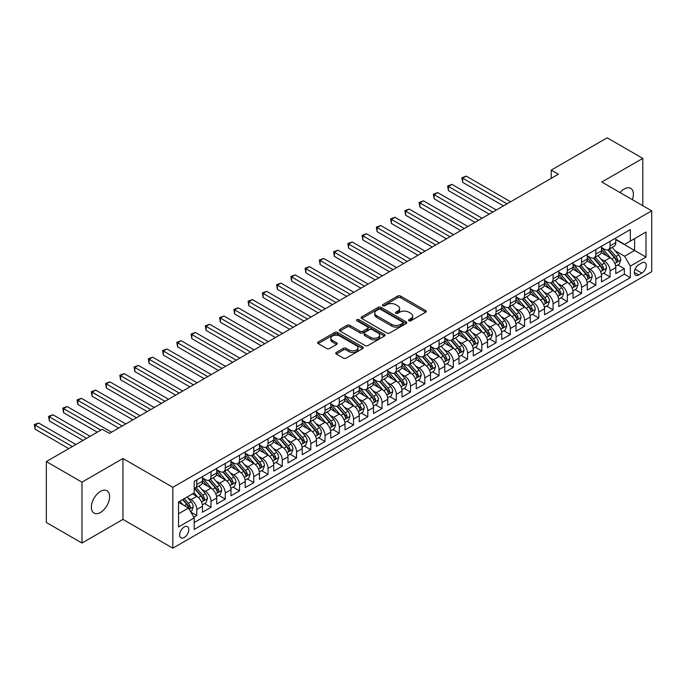 <?xml version="1.0" encoding="UTF-8"?>
<svg xmlns="http://www.w3.org/2000/svg" width="686" height="686" viewBox="0 0 686 686"><rect width="100%" height="100%" fill="white"/><g stroke="black" fill="none" stroke-linecap="round" stroke-linejoin="round"><path stroke-width="1.03" d="M408.882 320.782A1.389 0.797 0 0 0 410.845 320.782L425.706 312.207A1.981 1.14 0 0 0 426.289 311.401A1.981 1.14 0 0 0 425.706 310.587L400.53 296.052A1.981 1.14 0 0 0 397.726 296.052L382.865 304.635A1.389 0.797 0 0 0 382.462 305.201A1.389 0.797 0 0 0 382.865 305.767A1.389 0.797 0 0 0 384.82 305.767L386.75 304.653A6.328 3.653 0 0 1 395.702 304.653L397.794 305.862A6.328 3.653 0 0 1 399.655 308.451A6.328 3.653 0 0 1 397.794 311.032L395.873 312.147A1.389 0.797 0 0 0 395.47 312.713A1.389 0.797 0 0 0 395.873 313.279A1.389 0.797 0 0 0 397.837 313.279L399.758 312.164A6.328 3.653 0 0 1 408.71 312.164L410.811 313.373A6.328 3.653 0 0 1 412.663 315.963A6.328 3.653 0 0 1 410.811 318.544L408.882 319.659A1.389 0.797 0 0 0 408.479 320.225A1.389 0.797 0 0 0 408.882 320.782L408.882 319.659M100.499 512.442A12.897 7.452 120 0 0 108.928 501.072A12.897 7.452 120 0 0 106.947 490.739A12.897 7.452 120 0 0 100.499 491.382A12.897 7.452 120 0 0 92.07 502.744A12.897 7.452 120 0 0 94.051 513.085A12.897 7.452 120 0 0 100.499 512.442M632.372 199.669A12.897 7.452 120 0 0 630.717 188.35A12.897 7.452 120 0 0 624.269 188.984A12.897 7.452 120 0 0 620.084 192.577M184.234 537.498A6.448 3.722 120 0 0 188.444 531.813A6.448 3.722 120 0 0 187.458 526.642A6.448 3.722 120 0 0 184.234 526.968A6.448 3.722 120 0 0 180.015 532.653A6.448 3.722 120 0 0 181.01 537.815A6.448 3.722 120 0 0 184.234 537.498M336.312 352.424A1.981 1.14 0 0 0 335.737 353.239A1.981 1.14 0 0 0 336.312 354.045L343.377 358.118A1.981 1.14 0 0 0 346.181 358.118L362.688 348.591A1.981 1.14 0 0 0 363.263 347.785A1.981 1.14 0 0 0 362.688 346.979L337.503 332.436A1.981 1.14 0 0 0 334.708 332.436L318.201 341.971A1.981 1.14 0 0 0 317.618 342.777A1.981 1.14 0 0 0 318.201 343.583L326.733 348.514A1.981 1.14 0 0 0 329.529 348.514L336.594 344.432A1.981 1.14 0 0 0 337.178 343.626A1.981 1.14 0 0 0 336.594 342.811L332.367 340.376A5.291 3.053 0 0 1 330.815 338.215A5.291 3.053 0 0 1 334.082 335.385A5.291 3.053 0 0 1 339.844 336.054L356.428 345.624A5.291 3.053 0 0 1 357.972 347.785A5.291 3.053 0 0 1 354.705 350.606A5.291 3.053 0 0 1 348.942 349.946L346.181 348.351A1.981 1.14 0 0 0 343.377 348.351L336.312 352.424L336.312 354.045M122.948 458.505L81.977 482.164L46.339 461.592L46.339 522.483L81.977 543.055L122.948 519.396L172.829 548.191L172.829 487.309L122.948 458.505L122.948 519.396M642.791 205.689L642.791 158.372L601.819 182.03L651.7 210.834L172.829 487.309M642.791 158.372L607.161 137.809L551.227 170.102L551.227 178.326M46.339 461.592L102.283 429.29L109.408 433.406L558.353 174.218L551.227 170.102M386.887 333.002A1.981 1.14 0 0 0 389.682 333.002L406.189 323.475A1.981 1.14 0 0 0 406.772 322.66A1.981 1.14 0 0 0 406.189 321.854L381.013 307.319A1.981 1.14 0 0 0 378.209 307.319L361.702 316.846A1.981 1.14 0 0 0 361.128 317.652A1.981 1.14 0 0 0 361.702 318.467L386.887 333.002M357.432 321.082A1.389 0.797 0 0 1 358.838 321.28L358.838 319.633L384.434 334.416A1.981 1.14 0 0 1 385.018 335.222A1.981 1.14 0 0 1 384.434 336.029L367.928 345.564A1.981 1.14 0 0 1 365.132 345.564L339.956 331.021L339.956 329.409A1.981 1.14 0 0 0 339.373 330.215A1.981 1.14 0 0 0 339.956 331.021M339.956 329.409L347.013 325.327A1.981 1.14 0 0 1 349.817 325.327L360.03 331.227A1.981 1.14 0 0 0 362.825 331.227L367.507 328.517A1.981 1.14 0 0 0 368.09 327.711A1.981 1.14 0 0 0 367.507 326.905L356.883 320.765A1.389 0.797 0 0 1 356.471 320.199A1.389 0.797 0 0 1 357.329 319.462A1.389 0.797 0 0 1 358.838 319.633M193.812 517.235L196.771 515.529L190.862 512.116M187.492 497.582L191.077 499.648A8.061 4.656 60 0 1 196.771 509.518L202.473 506.234L202.473 512.236L211.022 507.297L204.539 503.558M201.744 489.35L205.328 491.416A8.061 4.656 60 0 1 211.022 501.295L216.725 498.002L216.725 504.013L225.274 499.074L218.791 495.326M215.996 481.126L219.58 483.193A8.061 4.656 60 0 1 225.274 493.062L230.976 489.77L230.976 495.781L239.534 490.842L233.043 487.103M230.247 472.894L233.832 474.961A8.061 4.656 60 0 1 239.534 484.839L245.228 481.546L245.228 487.549L253.786 482.618L247.294 478.871M244.499 464.671L248.083 466.737A8.061 4.656 60 0 1 253.786 476.607L259.48 473.314L259.48 479.325L268.037 474.386L261.546 470.639M258.751 456.439L262.335 458.505A8.061 4.656 60 0 1 268.037 468.384L273.731 465.091L273.731 471.093L282.289 466.154L275.798 462.415M273.011 448.215L276.587 450.273A8.061 4.656 60 0 1 282.289 460.152L287.983 456.859L287.983 462.87L296.541 457.931L290.049 454.183M287.262 439.983L290.838 442.05A8.061 4.656 60 0 1 296.541 451.92L302.243 448.635L302.243 454.638L310.792 449.699L304.31 445.96M301.514 431.751L305.09 433.818A8.061 4.656 60 0 1 310.792 443.696L316.495 440.403L316.495 446.406L325.044 441.475L318.561 437.728M315.766 423.528L319.342 425.594A8.061 4.656 60 0 1 325.044 435.464L330.746 432.171L330.746 438.183L339.296 433.243L332.813 429.505M330.017 415.296L333.593 417.362A8.061 4.656 60 0 1 339.296 427.241L344.998 423.948L344.998 429.95L353.547 425.02L347.065 421.273M344.269 407.072L347.845 409.139A8.061 4.656 60 0 1 353.547 419.009L359.25 415.716L359.25 421.727L367.799 416.788L361.316 413.041M358.521 398.84L362.097 400.907A8.061 4.656 60 0 1 367.799 410.785L373.501 407.493L373.501 413.495L382.051 408.556L375.568 404.817M372.772 390.617L376.348 392.675A8.061 4.656 60 0 1 382.051 402.553L387.753 399.261L387.753 405.272L396.302 400.332L389.82 396.585M387.024 382.385L390.6 384.452A8.061 4.656 60 0 1 396.302 394.321L402.005 391.037L402.005 397.04L410.554 392.1L404.071 388.362M401.276 374.153L404.851 376.22A8.061 4.656 60 0 1 410.554 386.098L416.256 382.805L416.256 388.808L424.805 383.877L418.323 380.13M415.527 365.93L419.103 367.996A8.061 4.656 60 0 1 424.805 377.866L430.508 374.573L430.508 380.584L439.057 375.645L432.574 371.906M429.779 357.698L433.355 359.764A8.061 4.656 60 0 1 439.057 369.643L444.76 366.35L444.76 372.352L453.309 367.422L446.826 363.674M444.031 349.474L447.606 351.541A8.061 4.656 60 0 1 453.309 361.411L459.011 358.118L459.011 364.129L467.56 359.19L461.078 355.442M458.282 341.242L461.858 343.309A8.061 4.656 60 0 1 467.56 353.179L473.263 349.894L473.263 355.897L481.812 350.958L475.329 347.219M472.534 333.01L476.118 335.077A8.061 4.656 60 0 1 481.812 344.955L487.514 341.662L487.514 347.673L496.064 342.734L489.581 338.987M486.786 324.787L490.37 326.853A8.061 4.656 60 0 1 496.064 336.723L501.766 333.439L501.766 339.441L510.315 334.502L503.833 330.763M501.037 316.555L504.622 318.621A8.061 4.656 60 0 1 510.315 328.5L516.018 325.207L516.018 331.209L524.576 326.279L518.084 322.531M515.289 308.331L518.873 310.398A8.061 4.656 60 0 1 524.576 320.268L530.269 316.975L530.269 322.986L538.827 318.047L532.336 314.308M529.541 300.099L533.125 302.166A8.061 4.656 60 0 1 538.827 312.044L544.521 308.751L544.521 314.754L553.079 309.823L546.588 306.076M543.792 291.876L547.377 293.942A8.061 4.656 60 0 1 553.079 303.812L558.773 300.519L558.773 306.531L567.331 301.591L560.839 297.844M558.052 283.644L561.628 285.71A8.061 4.656 60 0 1 567.331 295.58L573.024 292.296L573.024 298.299L581.582 293.359L575.091 289.621M572.304 275.412L575.88 277.478A8.061 4.656 60 0 1 581.582 287.357L587.285 284.064L587.285 290.075L595.834 285.136L589.351 281.389M586.556 267.188L590.132 269.255A8.061 4.656 60 0 1 595.834 279.125L601.536 275.832L601.536 281.843L610.086 276.904L610.086 270.901A8.061 4.656 -120 0 0 604.383 261.023L600.807 258.956M603.603 273.165L610.086 276.904M202.473 506.234A8.061 4.656 -120 0 0 196.771 496.355L192.5 493.886M216.725 498.002A8.061 4.656 -120 0 0 211.022 488.132L202.216 483.038M230.976 489.77A8.061 4.656 -120 0 0 225.274 479.9L216.467 474.815M245.228 481.546A8.061 4.656 -120 0 0 239.534 471.668L230.719 466.583M259.48 473.314A8.061 4.656 -120 0 0 253.786 463.444L244.971 458.351M273.731 465.091A8.061 4.656 -120 0 0 268.037 455.212L259.222 450.127M287.983 456.859A8.061 4.656 -120 0 0 282.289 446.989L273.474 441.895M302.243 448.635A8.061 4.656 -120 0 0 296.541 438.757L287.726 433.672M316.495 440.403A8.061 4.656 -120 0 0 310.792 430.525L301.977 425.44M330.746 432.171A8.061 4.656 -120 0 0 325.044 422.302L316.229 417.208M344.998 423.948A8.061 4.656 -120 0 0 339.296 414.07L330.481 408.985M359.25 415.716A8.061 4.656 -120 0 0 353.547 405.846L344.732 400.753M373.501 407.493A8.061 4.656 -120 0 0 367.799 397.614L358.984 392.529M387.753 399.261A8.061 4.656 -120 0 0 382.051 389.391L373.235 384.297M402.005 391.037A8.061 4.656 -120 0 0 396.302 381.159L387.487 376.074M416.256 382.805A8.061 4.656 -120 0 0 410.554 372.927L401.739 367.842M430.508 374.573A8.061 4.656 -120 0 0 424.805 364.703L415.99 359.61M444.76 366.35A8.061 4.656 -120 0 0 439.057 356.471L430.242 351.386M459.011 358.118A8.061 4.656 -120 0 0 453.309 348.248L444.494 343.154M473.263 349.894A8.061 4.656 -120 0 0 467.56 340.016L458.745 334.931M487.514 341.662A8.061 4.656 -120 0 0 481.812 331.792L473.006 326.699M501.766 333.439A8.061 4.656 -120 0 0 496.064 323.56L487.257 318.476M516.018 325.207A8.061 4.656 -120 0 0 510.315 315.328L501.509 310.244M530.269 316.975A8.061 4.656 -120 0 0 524.576 307.105L515.761 302.012M544.521 308.751A8.061 4.656 -120 0 0 538.827 298.873L530.012 293.788M558.773 300.519A8.061 4.656 -120 0 0 553.079 290.65L544.264 285.556M573.024 292.296A8.061 4.656 -120 0 0 567.331 282.418L558.515 277.333M587.285 284.064A8.061 4.656 -120 0 0 581.582 274.194L572.767 269.101M601.536 275.832A8.061 4.656 -120 0 0 595.834 265.962L587.019 260.877M641.864 262.918L638.735 264.727A6.251 3.61 120 0 0 634.653 270.233A6.251 3.61 120 0 0 635.605 275.24A6.251 3.61 120 0 0 638.735 274.932L641.864 273.122A6.251 3.61 120 0 0 645.946 267.617A6.251 3.61 120 0 0 644.994 262.609A6.251 3.61 120 0 0 641.864 262.918M172.829 548.191L651.7 271.725L651.7 210.834M178.531 513.797L188.504 508.043L194.207 517.913L194.207 529.438L630.323 277.65L630.323 266.125L624.62 256.255L615.059 250.733M194.207 517.913L178.531 526.968L178.531 501.955L194.207 492.9L194.207 481.383L630.323 229.596L630.323 241.112L645.998 232.057L645.998 257.079L630.323 266.125M202.473 477.928L205.328 479.574A8.061 4.656 60 0 0 209.359 479.968L215.061 476.676A8.061 4.656 -120 0 0 216.725 472.988L216.725 468.375M216.725 469.696L219.58 471.342A8.061 4.656 60 0 0 223.61 471.745L229.313 468.452A8.061 4.656 -120 0 0 230.976 464.756L230.976 460.152M230.976 461.464L233.832 463.11A8.061 4.656 60 0 0 237.862 463.513L243.564 460.22A8.061 4.656 -120 0 0 245.228 456.533L245.228 451.92M245.228 453.24L248.083 454.887A8.061 4.656 60 0 0 252.114 455.281L257.816 451.997A8.061 4.656 -120 0 0 259.48 448.301L259.48 443.696M259.48 445.008L262.335 446.655A8.061 4.656 60 0 0 266.365 447.058L272.068 443.765A8.061 4.656 -120 0 0 273.731 440.078L273.731 435.464M273.731 436.785L276.587 438.431A8.061 4.656 60 0 0 280.617 438.826L286.319 435.533A8.061 4.656 -120 0 0 287.983 431.846L287.983 427.241M287.983 428.553L290.838 430.199A8.061 4.656 60 0 0 294.869 430.602L300.571 427.309A8.061 4.656 -120 0 0 302.243 423.614L302.243 419.009M302.243 420.329L305.09 421.976A8.061 4.656 60 0 0 309.12 422.37L314.823 419.077A8.061 4.656 -120 0 0 316.495 415.39L316.495 410.777M316.495 412.097L319.342 413.744A8.061 4.656 60 0 0 323.372 414.147L329.074 410.854A8.061 4.656 -120 0 0 330.746 407.158L330.746 402.553M330.746 403.865L333.593 405.512A8.061 4.656 60 0 0 337.623 405.915L343.326 402.622A8.061 4.656 -120 0 0 344.998 398.935L344.998 394.321M344.998 395.642L347.845 397.288A8.061 4.656 60 0 0 351.875 397.683L357.578 394.399A8.061 4.656 -120 0 0 359.25 390.703L359.25 386.098M359.25 387.41L362.097 389.056A8.061 4.656 60 0 0 366.127 389.459L371.829 386.167A8.061 4.656 -120 0 0 373.501 382.479L373.501 377.866M373.501 379.187L376.348 380.833A8.061 4.656 60 0 0 380.378 381.227L386.081 377.935A8.061 4.656 -120 0 0 387.753 374.247L387.753 369.643M387.753 370.955L390.6 372.601A8.061 4.656 60 0 0 394.63 373.004L400.332 369.711A8.061 4.656 -120 0 0 402.005 366.015L402.005 361.411M402.005 362.731L404.851 364.369A8.061 4.656 60 0 0 408.882 364.772L414.584 361.479A8.061 4.656 -120 0 0 416.256 357.792L416.256 353.179M416.256 354.499L419.103 356.145A8.061 4.656 60 0 0 423.133 356.54L428.836 353.256A8.061 4.656 -120 0 0 430.508 349.56L430.508 344.955M430.508 346.267L433.355 347.913A8.061 4.656 60 0 0 437.385 348.317L443.087 345.024A8.061 4.656 -120 0 0 444.76 341.336L444.76 336.723M444.76 338.044L447.606 339.69A8.061 4.656 60 0 0 451.645 340.085L457.339 336.792A8.061 4.656 -120 0 0 459.011 333.104L459.011 328.5M459.011 329.812L461.858 331.458A8.061 4.656 60 0 0 465.897 331.861L471.591 328.568A8.061 4.656 -120 0 0 473.263 324.881L473.263 320.268M473.263 321.588L476.118 323.235A8.061 4.656 60 0 0 480.149 323.629L485.842 320.336A8.061 4.656 -120 0 0 487.514 316.649L487.514 312.044M487.514 313.356L490.37 315.003A8.061 4.656 60 0 0 494.4 315.406L500.103 312.113A8.061 4.656 -120 0 0 501.766 308.417L501.766 303.812M501.766 305.133L504.622 306.771A8.061 4.656 60 0 0 508.652 307.174L514.354 303.881A8.061 4.656 -120 0 0 516.018 300.194L516.018 295.58M516.018 296.901L518.873 298.547A8.061 4.656 60 0 0 522.904 298.942L528.606 295.657A8.061 4.656 -120 0 0 530.269 291.962L530.269 287.357M530.269 288.669L533.125 290.315A8.061 4.656 60 0 0 537.155 290.718L542.858 287.425A8.061 4.656 -120 0 0 544.521 283.738L544.521 279.125M544.521 280.445L547.377 282.092A8.061 4.656 60 0 0 551.407 282.486L557.109 279.193A8.061 4.656 -120 0 0 558.773 275.506L558.773 270.901M558.773 272.213L561.628 273.86A8.061 4.656 60 0 0 565.658 274.263L571.361 270.97A8.061 4.656 -120 0 0 573.024 267.274L573.024 262.669M573.024 263.99L575.88 265.636A8.061 4.656 60 0 0 579.91 266.031L585.612 262.738A8.061 4.656 -120 0 0 587.285 259.051L587.285 254.446M587.285 255.758L590.132 257.404A8.061 4.656 60 0 0 594.162 257.807L599.864 254.515A8.061 4.656 -120 0 0 601.536 250.819L601.536 246.214M194.207 522.526L624.337 274.194L624.337 268.68L615.788 273.611L615.788 267.609A8.061 4.656 -120 0 0 610.086 257.73L601.27 252.645M601.536 247.535L604.383 249.172A8.061 4.656 -120 0 0 608.413 249.575A8.061 4.656 -120 0 0 610.086 245.888L610.086 241.275M608.413 249.575L614.116 246.283A8.061 4.656 -120 0 0 615.788 242.595L615.788 237.982M196.771 479.9L196.771 484.505A8.061 4.656 60 0 1 195.107 488.2A8.061 4.656 60 0 1 194.207 488.526M195.107 488.2L200.801 484.908A8.061 4.656 -120 0 0 202.473 481.212L202.473 476.607M211.022 471.668L211.022 476.281A8.061 4.656 60 0 1 209.359 479.968M225.274 463.444L225.274 468.049A8.061 4.656 60 0 1 223.61 471.745M239.534 455.212L239.534 459.826A8.061 4.656 60 0 1 237.862 463.513M253.786 446.989L253.786 451.594A8.061 4.656 60 0 1 252.114 455.281M268.037 438.757L268.037 443.362A8.061 4.656 60 0 1 266.365 447.058M282.289 430.525L282.289 435.138A8.061 4.656 60 0 1 280.617 438.826M296.541 422.302L296.541 426.906A8.061 4.656 60 0 1 294.869 430.602M310.792 414.07L310.792 418.683A8.061 4.656 60 0 1 309.12 422.37M325.044 405.846L325.044 410.451A8.061 4.656 60 0 1 323.372 414.147M339.296 397.614L339.296 402.228A8.061 4.656 60 0 1 337.623 405.915M353.547 389.391L353.547 393.996A8.061 4.656 60 0 1 351.875 397.683M367.799 381.159L367.799 385.764A8.061 4.656 60 0 1 366.127 389.459M382.051 372.927L382.051 377.54A8.061 4.656 60 0 1 380.378 381.227M396.302 364.703L396.302 369.308A8.061 4.656 60 0 1 394.63 373.004M410.554 356.471L410.554 361.085A8.061 4.656 60 0 1 408.882 364.772M424.805 348.248L424.805 352.853A8.061 4.656 60 0 1 423.133 356.54M439.057 340.016L439.057 344.621A8.061 4.656 60 0 1 437.385 348.317M453.309 331.792L453.309 336.397A8.061 4.656 60 0 1 451.645 340.085M467.56 323.56L467.56 328.165A8.061 4.656 60 0 1 465.897 331.861M481.812 315.328L481.812 319.942A8.061 4.656 60 0 1 480.149 323.629M496.064 307.105L496.064 311.71A8.061 4.656 60 0 1 494.4 315.406M510.315 298.873L510.315 303.486A8.061 4.656 60 0 1 508.652 307.174M524.576 290.65L524.576 295.254A8.061 4.656 60 0 1 522.904 298.942M538.827 282.418L538.827 287.022A8.061 4.656 60 0 1 537.155 290.718M553.079 274.194L553.079 278.799A8.061 4.656 60 0 1 551.407 282.486M567.331 265.962L567.331 270.567A8.061 4.656 60 0 1 565.658 274.263M581.582 257.73L581.582 262.344A8.061 4.656 60 0 1 579.91 266.031M595.834 249.507L595.834 254.112A8.061 4.656 60 0 1 594.162 257.807M595.834 279.125L595.834 285.136M581.582 287.357L581.582 293.359M567.331 295.58L567.331 301.591M553.079 303.812L553.079 309.823M538.827 312.044L538.827 318.047M524.576 320.268L524.576 326.279M510.315 328.5L510.315 334.502M496.064 336.723L496.064 342.734M481.812 344.955L481.812 350.958M467.56 353.179L467.56 359.19M453.309 361.411L453.309 367.422M439.057 369.643L439.057 375.645M424.805 377.866L424.805 383.877M410.554 386.098L410.554 392.1M396.302 394.321L396.302 400.332M382.051 402.553L382.051 408.556M367.799 410.785L367.799 416.788M353.547 419.009L353.547 425.02M339.296 427.241L339.296 433.243M325.044 435.464L325.044 441.475M310.792 443.696L310.792 449.699M296.541 451.92L296.541 457.931M282.289 460.152L282.289 466.154M268.037 468.384L268.037 474.386M253.786 476.607L253.786 482.618M239.534 484.839L239.534 490.842M225.274 493.062L225.274 499.074M211.022 501.295L211.022 507.297M196.771 509.518L196.771 515.529M188.504 508.043L178.531 502.281M624.62 256.255L634.601 250.493L634.601 238.642L645.998 232.057M615.788 239.628L645.998 257.079M615.788 239.303L624.62 244.405L630.323 241.112M81.977 482.164L81.977 543.055M617.854 264.933L624.337 268.68M624.337 274.194L630.323 277.65M409.439 320.979L410.811 320.19A6.328 3.653 0 0 0 412.663 317.609L412.663 315.963M399.655 308.451L399.655 310.098A6.328 3.653 0 0 1 397.794 312.679L396.431 313.468M425.68 312.216L400.53 297.698A1.981 1.14 0 0 0 397.726 297.698L383.414 305.956M406.163 323.483L381.013 308.966A1.981 1.14 0 0 0 378.209 308.966L361.728 318.476M402.691 323.226A1.389 0.797 0 0 0 403.102 322.66A1.389 0.797 0 0 0 402.691 322.103L380.593 309.335A1.389 0.797 0 0 0 378.629 309.335L376.605 310.509A6.328 3.653 0 0 0 374.753 313.09A6.328 3.653 0 0 0 376.605 315.68L391.715 324.401A6.328 3.653 0 0 0 400.667 324.401L402.691 323.226L402.691 324.872A1.389 0.797 0 0 0 403.102 324.307L403.102 322.66M374.753 313.09L374.753 314.737A6.328 3.653 0 0 0 376.605 317.326L376.605 315.68M402.691 324.872L400.667 326.047A6.328 3.653 0 0 1 391.715 326.047L376.605 317.326M339.982 331.038L347.013 326.973L347.013 325.327M368.09 327.711L368.09 329.357A1.981 1.14 0 0 1 367.507 330.163L362.825 332.873A1.981 1.14 0 0 1 360.03 332.873L349.817 326.973A1.981 1.14 0 0 0 347.013 326.973M358.838 321.28L384.409 336.046M370.62 337.341A5.291 3.053 0 0 0 376.391 338.009A5.291 3.053 0 0 0 379.658 335.18A5.291 3.053 0 0 0 378.106 333.019L372.266 329.649A1.981 1.14 0 0 0 369.471 329.649L364.781 332.358A1.981 1.14 0 0 0 364.206 333.164A1.981 1.14 0 0 0 364.781 333.971L370.62 337.341L370.62 338.987A5.291 3.053 0 0 0 376.391 339.656A5.291 3.053 0 0 0 379.658 336.826L379.658 335.18M364.206 333.164L364.206 334.811A1.981 1.14 0 0 0 364.781 335.617L364.781 333.971M370.62 338.987L364.781 335.617M357.972 347.785L357.972 349.431A5.291 3.053 0 0 1 354.705 352.252A5.291 3.053 0 0 1 348.942 351.592L346.181 349.997A1.981 1.14 0 0 0 343.377 349.997L336.337 354.053M330.815 338.215L330.815 339.862A5.291 3.053 0 0 0 332.367 342.014L332.367 340.376M336.569 344.449L332.367 342.014M362.662 348.608L337.503 334.082A1.981 1.14 0 0 0 334.708 334.082L318.227 343.6L318.201 341.971M615.668 266.194L619.347 264.067L620.77 259.951A5.342 3.087 -120 0 0 618.695 254.943L612.178 247.397M610.874 258.253L603.157 249.31A15.418 8.901 -120 0 0 601.536 247.62M606.638 255.749L602.325 250.742A12.802 7.392 -120 0 0 601.536 249.884M510.607 201.778L466.206 176.148L462.647 178.206L462.647 182.322L503.481 205.894M607.685 249.867L614.27 257.49A5.342 3.087 60 0 1 616.182 261.169C616.98 262.241 617.554 261.915 617.889 260.183A5.342 3.087 -120 0 0 615.985 256.504L609.477 248.967M608.079 249.738L615.153 257.936A2.718 1.569 60 0 1 615.839 258.999L617.889 260.183M616.182 261.169L616.568 261.803M462.647 182.322L461.858 177.751L507.04 203.836M461.858 177.751L466.206 176.148M601.416 274.426L605.095 272.299L606.518 268.183A5.342 3.087 -120 0 0 604.443 263.167L597.926 255.629M596.623 266.485L588.905 257.542A15.418 8.901 -120 0 0 587.285 255.844M592.387 263.973L588.065 258.974A12.802 7.392 -120 0 0 587.285 258.116M496.355 210.01L451.954 184.38L448.395 186.438L448.395 190.545L489.229 214.126M593.433 258.09L600.018 265.722A5.342 3.087 60 0 1 601.931 269.401C602.728 270.473 603.303 270.147 603.637 268.415A5.342 3.087 -120 0 0 601.733 264.736L595.216 257.19M593.827 257.97L600.902 266.159A2.718 1.569 60 0 1 601.588 267.231L603.637 268.415M601.931 269.401L602.317 270.035M448.395 190.545L447.606 185.983L492.788 212.068M447.606 185.983L451.954 184.38M587.165 282.649L590.843 280.523L592.267 276.415A5.342 3.087 -120 0 0 590.192 271.399L583.675 263.861M582.371 274.709L574.645 265.774A15.418 8.901 -120 0 0 573.024 264.076M578.135 272.205L573.813 267.206A12.802 7.392 -120 0 0 573.024 266.34M482.104 218.234L437.702 192.603L434.144 194.661L434.144 198.777L474.978 222.35M579.181 266.322L585.767 273.946A5.342 3.087 60 0 1 587.67 277.624C588.477 278.705 589.051 278.37 589.385 276.638A5.342 3.087 -120 0 0 587.482 272.959L580.965 265.422M579.567 266.194L586.65 274.391A2.718 1.569 60 0 1 587.336 275.455L589.385 276.638M587.67 277.624L588.065 278.259M434.144 198.777L433.355 194.207L478.536 220.292M433.355 194.207L437.702 192.603M572.913 290.881L576.592 288.755L578.015 284.639A5.342 3.087 -120 0 0 575.94 279.622L569.423 272.085M568.119 282.941L560.393 273.997A15.418 8.901 -120 0 0 558.773 272.308M563.883 280.428L559.562 275.429A12.802 7.392 -120 0 0 558.773 274.572M467.843 226.466L423.451 200.835L419.892 202.893L419.892 207.009L460.718 230.582M564.93 274.554L571.515 282.178A5.342 3.087 60 0 1 573.419 285.856C574.225 286.928 574.799 286.602 575.134 284.87A5.342 3.087 -120 0 0 573.23 281.191L566.713 273.645M565.315 274.426L572.398 282.623A2.718 1.569 60 0 1 573.084 283.687L575.134 284.87M573.419 285.856L573.813 286.491M419.892 207.009L419.103 202.439L464.285 228.524M419.103 202.439L423.451 200.835M558.653 299.113L562.34 296.987L563.763 292.871A5.342 3.087 -120 0 0 561.688 287.854L555.171 280.317M553.868 291.164L546.142 282.229A15.418 8.901 -120 0 0 544.521 280.531M549.632 288.66L545.31 283.661A12.802 7.392 -120 0 0 544.521 282.795M453.592 234.698L409.199 209.067L405.64 211.117L405.64 215.233L446.466 238.805M550.678 282.778L557.264 290.401A5.342 3.087 60 0 1 559.167 294.08C559.973 295.16 560.539 294.826 560.882 293.094A5.342 3.087 -120 0 0 558.979 289.415L552.462 281.877M551.064 282.658L558.147 290.847A2.718 1.569 60 0 1 558.833 291.91L560.882 293.094M559.167 294.08L559.562 294.714M405.64 215.233L404.851 210.671L450.033 236.747M404.851 210.671L409.199 209.067M544.401 307.337L548.088 305.21L549.512 301.094A5.342 3.087 -120 0 0 547.428 296.078L540.92 288.54M539.616 299.396L531.89 290.452A15.418 8.901 -120 0 0 530.269 288.763M535.38 296.884L531.058 291.884A12.802 7.392 -120 0 0 530.269 291.027M439.34 242.921L394.947 217.291L391.389 219.349L391.389 223.465L432.214 247.037M536.426 291.01L543.012 298.633A5.342 3.087 60 0 1 544.916 302.312C545.722 303.384 546.288 303.058 546.631 301.325A5.342 3.087 -120 0 0 544.727 297.647L538.21 290.109M536.812 290.881L543.895 299.079A2.718 1.569 60 0 1 544.581 300.142L546.631 301.325M544.916 302.312L545.31 302.946M391.389 223.465L390.6 218.894L435.781 244.979M390.6 218.894L394.947 217.291M530.149 315.569L533.837 313.442L535.26 309.326A5.342 3.087 -120 0 0 533.176 304.31L526.668 296.772M525.365 307.628L517.638 298.684A15.418 8.901 -120 0 0 516.018 296.987M521.128 305.116L516.807 300.116A12.802 7.392 -120 0 0 516.018 299.259M425.088 251.153L380.696 225.523L377.137 227.581L377.137 231.688L417.963 255.269M522.175 299.233L528.76 306.865A5.342 3.087 60 0 1 530.664 310.544C531.47 311.615 532.036 311.281 532.379 309.549A5.342 3.087 -120 0 0 530.475 305.87L523.958 298.333M522.561 299.113L529.643 307.302A2.718 1.569 60 0 1 530.329 308.366L532.379 309.549M530.664 310.544L531.058 311.17M377.137 231.688L376.348 227.126L421.53 253.211M376.348 227.126L380.696 225.523M515.898 323.792L519.585 321.665L521.008 317.549A5.342 3.087 -120 0 0 518.925 312.542L512.416 304.996M511.113 315.852L503.387 306.916A15.418 8.901 -120 0 0 501.766 305.219M506.877 313.348L502.555 308.34A12.802 7.392 -120 0 0 501.766 307.482M410.837 259.377L366.444 233.746L362.885 235.804L362.885 239.92L403.711 263.493M507.923 307.465L514.509 315.088A5.342 3.087 60 0 1 516.412 318.767C517.218 319.839 517.784 319.513 518.127 317.781A5.342 3.087 -120 0 0 516.224 314.102L509.707 306.565M508.309 307.337L515.392 315.534A2.718 1.569 60 0 1 516.078 316.598L518.127 317.781M516.412 318.767L516.807 319.402M362.885 239.92L362.097 235.349L407.278 261.435M362.097 235.349L366.444 233.746M501.646 332.024L505.333 329.897L506.757 325.781A5.342 3.087 -120 0 0 504.673 320.765L498.165 313.228M496.861 324.084L489.135 315.14A15.418 8.901 -120 0 0 487.514 313.442M492.625 321.571L488.303 316.572A12.802 7.392 -120 0 0 487.514 315.714M396.585 267.609L352.192 241.978L348.634 244.036L348.634 248.152L389.459 271.725M493.671 315.689L500.257 323.32A5.342 3.087 60 0 1 502.161 326.999C502.967 328.071 503.533 327.745 503.876 326.013A5.342 3.087 -120 0 0 501.972 322.334L495.455 314.788M494.057 315.569L501.132 323.758A2.718 1.569 60 0 1 501.818 324.83L503.876 326.013M502.161 326.999L502.546 327.634M348.634 248.152L347.845 243.581L393.027 269.667M347.845 243.581L352.192 241.978M487.394 340.247L491.082 338.121L492.505 334.013A5.342 3.087 -120 0 0 490.421 328.997L483.913 321.46M482.61 332.307L474.883 323.372A15.418 8.901 -120 0 0 473.263 321.674M478.374 329.803L474.052 324.804A12.802 7.392 -120 0 0 473.263 323.938M382.334 275.832L337.941 250.201L334.374 252.259L334.374 256.375L375.208 279.948M479.42 323.921L486.005 331.544A5.342 3.087 60 0 1 487.909 335.222C488.715 336.303 489.281 335.969 489.624 334.236A5.342 3.087 -120 0 0 487.712 330.558L481.203 323.02M479.806 323.792L486.88 331.99A2.718 1.569 60 0 1 487.566 333.053L489.624 334.236M487.909 335.222L488.295 335.857M334.374 256.375L333.593 251.813L378.775 277.89M333.593 251.813L337.941 250.201M473.143 348.479L476.83 346.353L478.253 342.237A5.342 3.087 -120 0 0 476.17 337.22L469.661 329.683M468.358 340.539L460.632 331.595A15.418 8.901 -120 0 0 459.011 329.906M464.122 338.026L459.8 333.027A12.802 7.392 -120 0 0 459.011 332.17M368.082 284.064L323.689 258.433L320.122 260.491L320.122 264.607L360.956 288.18M465.168 332.153L471.754 339.776A5.342 3.087 60 0 1 473.657 343.454C474.463 344.526 475.029 344.2 475.372 342.468A5.342 3.087 -120 0 0 473.46 338.79L466.952 331.244M465.554 332.024L472.628 340.222A2.718 1.569 60 0 1 473.314 341.285L475.372 342.468M473.657 343.454L474.043 344.089M320.122 264.607L319.342 260.037L364.523 286.122M319.342 260.037L323.689 258.433M458.891 356.711L462.578 354.585L464.002 350.469A5.342 3.087 -120 0 0 461.918 345.452L455.41 337.915M454.106 348.771L446.38 339.827A15.418 8.901 -120 0 0 444.76 338.129M449.87 346.259L445.548 341.259A12.802 7.392 -120 0 0 444.76 340.393M353.83 292.296L309.437 266.665L305.87 268.715L305.87 272.831L346.704 296.403M450.916 340.376L457.502 347.999A5.342 3.087 60 0 1 459.406 351.678C460.212 352.758 460.778 352.424 461.112 350.692A5.342 3.087 -120 0 0 459.208 347.013L452.7 339.476M451.302 340.256L458.377 348.445A2.718 1.569 60 0 1 459.063 349.508L461.112 350.692M459.406 351.678L459.792 352.312M305.87 272.831L305.09 268.269L350.272 294.345M305.09 268.269L309.437 266.665M444.639 364.935L448.327 362.808L449.75 358.692A5.342 3.087 -120 0 0 447.666 353.684L441.158 346.138M439.855 356.994L432.129 348.051A15.418 8.901 -120 0 0 430.508 346.361M435.619 354.482L431.297 349.483A12.802 7.392 -120 0 0 430.508 348.625M339.579 300.519L295.186 274.889L291.619 276.947L291.619 281.063L332.453 304.635M436.665 348.608L443.25 356.231A5.342 3.087 60 0 1 445.154 359.91C445.96 360.982 446.526 360.656 446.86 358.924A5.342 3.087 -120 0 0 444.957 355.245L438.448 347.708M437.051 348.479L444.125 356.677A2.718 1.569 60 0 1 444.811 357.74L446.86 358.924M445.154 359.91L445.54 360.544M291.619 281.063L290.838 276.492L336.02 302.577M290.838 276.492L295.186 274.889M430.388 373.167L434.067 371.04L435.499 366.924A5.342 3.087 -120 0 0 433.415 361.908L426.906 354.37M425.603 365.226L417.877 356.283A15.418 8.901 -120 0 0 416.256 354.585M421.367 362.714L417.045 357.715A12.802 7.392 -120 0 0 416.256 356.857M325.327 308.751L280.934 283.121L277.367 285.179L277.367 289.286L318.201 312.867M422.413 356.831L428.999 364.463A5.342 3.087 60 0 1 430.902 368.142C431.708 369.214 432.274 368.888 432.609 367.156A5.342 3.087 -120 0 0 430.705 363.469L424.197 355.931M422.799 356.711L429.873 364.901A2.718 1.569 60 0 1 430.559 365.964L432.609 367.156M430.902 368.142L431.288 368.768M277.367 289.286L276.587 284.724L321.76 310.809M276.587 284.724L280.934 283.121M416.136 381.39L419.815 379.264L421.247 375.156A5.342 3.087 -120 0 0 419.163 370.14L412.655 362.594M411.343 373.45L403.625 364.515A15.418 8.901 -120 0 0 402.005 362.817M407.115 370.946L402.793 365.938A12.802 7.392 -120 0 0 402.005 365.081M311.075 316.975L266.683 291.344L263.115 293.402L263.115 297.518L303.949 321.091M408.161 365.063L414.747 372.687A5.342 3.087 60 0 1 416.651 376.365C417.448 377.437 418.023 377.111 418.357 375.379A5.342 3.087 -120 0 0 416.453 371.701L409.945 364.163M408.547 364.935L415.622 373.133A2.718 1.569 60 0 1 416.308 374.196L418.357 375.379M416.651 376.365L417.037 377M263.115 297.518L262.335 292.948L307.508 319.033M262.335 292.948L266.683 291.344M401.885 389.622L405.563 387.496L406.995 383.38A5.342 3.087 -120 0 0 404.911 378.363L398.403 370.826M397.091 381.682L389.374 372.738A15.418 8.901 -120 0 0 387.753 371.04M392.864 379.169L388.542 374.17A12.802 7.392 -120 0 0 387.753 373.313M296.824 325.207L252.431 299.576L248.864 301.634L248.864 305.75L289.698 329.323M393.91 373.287L400.495 380.919A5.342 3.087 60 0 1 402.399 384.597C403.197 385.669 403.771 385.343 404.105 383.611A5.342 3.087 -120 0 0 402.202 379.933L395.693 372.387M394.296 373.167L401.37 381.356A2.718 1.569 60 0 1 402.056 382.428L404.105 383.611M402.399 384.597L402.785 385.232M248.864 305.75L248.083 301.18L293.256 327.265M248.083 301.18L252.431 299.576M387.633 397.846L391.312 395.728L392.735 391.612A5.342 3.087 -120 0 0 390.66 386.595L384.151 379.058M382.839 389.905L375.122 380.97A15.418 8.901 -120 0 0 373.501 379.272M378.603 387.401L374.29 382.402A12.802 7.392 -120 0 0 373.501 381.536M282.572 333.43L238.179 307.8L234.612 309.858L234.612 313.974L275.446 337.546M379.658 381.519L386.244 389.142A5.342 3.087 60 0 1 388.147 392.821C388.945 393.901 389.519 393.567 389.854 391.835A5.342 3.087 -120 0 0 387.95 388.156L381.442 380.619M380.044 381.39L387.118 389.588A2.718 1.569 60 0 1 387.804 390.651L389.854 391.835M388.147 392.821L388.533 393.455M234.612 313.974L233.832 309.412L279.005 335.488M233.832 309.412L238.179 307.8M373.381 406.078L377.06 403.951L378.483 399.835A5.342 3.087 -120 0 0 376.408 394.819L369.891 387.281M368.588 398.137L360.87 389.194A15.418 8.901 -120 0 0 359.25 387.504M364.352 395.625L360.039 390.626A12.802 7.392 -120 0 0 359.25 389.768M268.32 341.662L223.928 316.032L220.36 318.09L220.36 322.206L261.195 345.778M365.406 389.751L371.992 397.374A5.342 3.087 60 0 1 373.896 401.053C374.693 402.125 375.268 401.799 375.602 400.067A5.342 3.087 -120 0 0 373.699 396.388L367.19 388.851M365.792 389.622L372.867 397.82A2.718 1.569 60 0 1 373.553 398.883L375.602 400.067M373.896 401.053L374.282 401.687M220.36 322.206L219.58 317.635L264.753 343.72M219.58 317.635L223.928 316.032M359.13 414.31L362.808 412.183L364.232 408.067A5.342 3.087 -120 0 0 362.157 403.051L355.64 395.513M354.336 406.369L346.619 397.426A15.418 8.901 -120 0 0 344.998 395.728M350.1 403.857L345.787 398.858A12.802 7.392 -120 0 0 344.998 397.991M254.069 349.894L209.676 324.264L206.109 326.313L206.109 330.429L246.943 354.002M351.146 397.974L357.74 405.598A5.342 3.087 60 0 1 359.644 409.285C360.442 410.357 361.016 410.022 361.351 408.29A5.342 3.087 -120 0 0 359.447 404.611L352.938 397.074M351.541 397.854L358.615 406.043A2.718 1.569 60 0 1 359.301 407.107L361.351 408.29M359.644 409.285L360.03 409.911M206.109 330.429L205.328 325.867L250.501 351.952M205.328 325.867L209.676 324.264M344.878 422.533L348.557 420.407L349.98 416.291A5.342 3.087 -120 0 0 347.905 411.283L341.388 403.737M340.085 414.593L332.367 405.649A15.418 8.901 -120 0 0 330.746 403.96M335.848 412.089L331.535 407.081A12.802 7.392 -120 0 0 330.746 406.223M239.817 358.118L195.416 332.487L191.857 334.545L191.857 338.661L232.691 362.234M336.895 406.206L343.489 413.83A5.342 3.087 60 0 1 345.392 417.508C346.19 418.58 346.764 418.254 347.099 416.522A5.342 3.087 -120 0 0 345.195 412.843L338.687 405.306M337.289 406.078L344.363 414.275A2.718 1.569 60 0 1 345.049 415.339L347.099 416.522M345.392 417.508L345.778 418.143M191.857 338.661L191.077 334.091L236.25 360.176M191.077 334.091L195.416 332.487M330.626 430.765L334.305 428.639L335.728 424.523A5.342 3.087 -120 0 0 333.653 419.506L327.136 411.969M325.833 422.825L318.115 413.881A15.418 8.901 -120 0 0 316.495 412.183M321.597 420.312L317.284 415.313A12.802 7.392 -120 0 0 316.495 414.455M225.565 366.35L181.164 340.719L177.605 342.777L177.605 346.884L218.44 370.466M322.643 414.43L329.229 422.062A5.342 3.087 60 0 1 331.141 425.74C331.938 426.812 332.513 426.486 332.847 424.754A5.342 3.087 -120 0 0 330.944 421.067L324.435 413.529M323.037 414.31L330.112 422.499A2.718 1.569 60 0 1 330.798 423.562L332.847 424.754M331.141 425.74L331.527 426.375M177.605 346.884L176.816 342.323L221.998 368.408M176.816 342.323L181.164 340.719M316.375 438.989L320.053 436.862L321.477 432.755A5.342 3.087 -120 0 0 319.402 427.738L312.885 420.192M311.581 431.048L303.864 422.113A15.418 8.901 -120 0 0 302.243 420.415M307.345 428.544L303.023 423.536A12.802 7.392 -120 0 0 302.243 422.679M211.314 374.573L166.912 348.942L163.354 351L163.354 355.116L204.188 378.689M308.391 422.662L314.977 430.285A5.342 3.087 60 0 1 316.889 433.964C317.687 435.044 318.261 434.71 318.596 432.977A5.342 3.087 -120 0 0 316.692 429.299L310.175 421.761M308.786 422.533L315.86 430.731A2.718 1.569 60 0 1 316.546 431.794L318.596 432.977M316.889 433.964L317.275 434.598M163.354 355.116L162.565 350.546L207.747 376.631M162.565 350.546L166.912 348.942M302.123 447.221L305.802 445.094L307.225 440.978A5.342 3.087 -120 0 0 305.15 435.962L298.633 428.424M297.33 439.28L289.603 430.336A15.418 8.901 -120 0 0 287.983 428.639M293.094 436.768L288.772 431.768A12.802 7.392 -120 0 0 287.983 430.911M197.062 382.805L152.661 357.174L149.102 359.232L149.102 363.348L189.936 386.921M294.14 430.885L300.725 438.517A5.342 3.087 60 0 1 302.629 442.196C303.435 443.267 304.009 442.942 304.344 441.209A5.342 3.087 -120 0 0 302.44 437.531L295.923 429.985M294.526 430.765L301.608 438.954A2.718 1.569 60 0 1 302.294 440.026L304.344 441.209M302.629 442.196L303.023 442.83M149.102 363.348L148.313 358.778L193.495 384.863M148.313 358.778L152.661 357.174M287.871 455.444L291.55 453.326L292.973 449.21A5.342 3.087 -120 0 0 290.898 444.194L284.381 436.656M283.078 447.504L275.352 438.568A15.418 8.901 -120 0 0 273.731 436.871M278.842 445L274.52 440A12.802 7.392 -120 0 0 273.731 439.134M182.802 391.037L138.409 365.398L134.85 367.456L134.85 371.572L175.676 395.145M279.888 439.117L286.474 446.74A5.342 3.087 60 0 1 288.377 450.419C289.183 451.499 289.758 451.165 290.092 449.433A5.342 3.087 -120 0 0 288.189 445.754L281.672 438.217M280.274 438.997L287.357 447.186A2.718 1.569 60 0 1 288.043 448.25L290.092 449.433M288.377 450.419L288.772 451.054M134.85 371.572L134.062 367.01L179.243 393.087M134.062 367.01L138.409 365.398M273.611 463.676L277.298 461.549L278.722 457.433A5.342 3.087 -120 0 0 276.647 452.417L270.13 444.88M268.826 455.736L261.1 446.792A15.418 8.901 -120 0 0 259.48 445.103M264.59 453.223L260.268 448.224A12.802 7.392 -120 0 0 259.48 447.366M168.55 399.261L124.157 373.63L120.599 375.688L120.599 379.804L161.424 403.377M265.636 447.349L272.222 454.972A5.342 3.087 60 0 1 274.126 458.651C274.932 459.723 275.498 459.397 275.841 457.665A5.342 3.087 -120 0 0 273.937 453.986L267.42 446.449M266.022 447.221L273.105 455.418A2.718 1.569 60 0 1 273.791 456.482L275.841 457.665M274.126 458.651L274.52 459.286M120.599 379.804L119.81 375.233L164.992 401.319M119.81 375.233L124.157 373.63M259.359 471.908L263.047 469.781L264.47 465.665A5.342 3.087 -120 0 0 262.386 460.649L255.878 453.112M254.575 463.968L246.849 455.024A15.418 8.901 -120 0 0 245.228 453.326M250.339 461.455L246.017 456.456A12.802 7.392 -120 0 0 245.228 455.59M154.299 407.493L109.906 381.862L106.347 383.92L106.347 388.027L147.173 411.6M251.385 455.573L257.97 463.196A5.342 3.087 60 0 1 259.874 466.883C260.68 467.955 261.246 467.62 261.589 465.888A5.342 3.087 -120 0 0 259.685 462.21L253.168 454.672M251.771 455.453L258.854 463.642A2.718 1.569 60 0 1 259.54 464.705L261.589 465.888M259.874 466.883L260.268 467.509M106.347 388.027L105.558 383.465L150.74 409.551M105.558 383.465L109.906 381.862M245.108 480.131L248.795 478.005L250.219 473.889A5.342 3.087 -120 0 0 248.135 468.881L241.626 461.335M240.323 472.191L232.597 463.247A15.418 8.901 -120 0 0 230.976 461.558M236.087 469.687L231.765 464.679A12.802 7.392 -120 0 0 230.976 463.822M140.047 415.716L95.654 390.085L92.096 392.143L92.096 396.259L132.921 419.832M237.133 463.805L243.719 471.428A5.342 3.087 60 0 1 245.622 475.106C246.428 476.178 246.994 475.852 247.337 474.12A5.342 3.087 -120 0 0 245.434 470.442L238.917 462.904M237.519 463.676L244.602 471.874A2.718 1.569 60 0 1 245.288 472.937L247.337 474.12M245.622 475.106L246.017 475.741M92.096 396.259L91.307 391.689L136.488 417.774M91.307 391.689L95.654 390.085M230.856 488.363L234.543 486.237L235.967 482.121A5.342 3.087 -120 0 0 233.883 477.104L227.375 469.567M226.071 480.423L218.345 471.479A15.418 8.901 -120 0 0 216.725 469.781M221.835 477.91L217.513 472.911A12.802 7.392 -120 0 0 216.725 472.054M125.795 423.948L81.402 398.317L77.844 400.375L77.844 404.483L118.669 428.064M222.881 472.028L229.467 479.66A5.342 3.087 60 0 1 231.371 483.338C232.177 484.41 232.743 484.084 233.086 482.352A5.342 3.087 -120 0 0 231.182 478.665L224.665 471.128M223.267 471.908L230.35 480.097A2.718 1.569 60 0 1 231.036 481.16L233.086 482.352M231.371 483.338L231.765 483.973M77.844 404.483L77.055 399.921L122.237 426.006M77.055 399.921L81.402 398.317M216.605 496.587L220.292 494.46L221.715 490.353A5.342 3.087 -120 0 0 219.631 485.336L213.123 477.799M211.82 488.646L204.094 479.711A15.418 8.901 -120 0 0 202.473 478.013M207.584 486.142L203.262 481.135A12.802 7.392 -120 0 0 202.473 480.277M111.544 432.171L67.151 406.541L63.592 408.599L63.592 412.715L97.292 432.171M208.63 480.26L215.215 487.883A5.342 3.087 60 0 1 217.119 491.562C217.925 492.642 218.491 492.308 218.834 490.576A5.342 3.087 -120 0 0 216.93 486.897L210.413 479.36M209.016 480.131L216.09 488.329A2.718 1.569 60 0 1 216.776 489.392L218.834 490.576M217.119 491.562L217.505 492.196M63.592 412.715L62.803 408.144L100.859 430.113M62.803 408.144L67.151 406.541M202.353 504.819L206.04 502.692L207.464 498.576A5.342 3.087 -120 0 0 205.38 493.56L198.871 486.022M197.568 496.878L194.155 492.934M193.332 494.366L192.775 493.723M90.166 436.287L52.899 414.773L49.332 416.831L49.332 420.947L83.04 440.403M194.378 488.483L200.964 496.115A5.342 3.087 60 0 1 202.867 499.794C203.673 500.866 204.239 500.54 204.582 498.808A5.342 3.087 -120 0 0 202.67 495.129L196.162 487.583M194.764 488.363L201.838 496.561A2.718 1.569 60 0 1 202.524 497.624L204.582 498.808M202.867 499.794L203.253 500.428M49.332 420.947L48.552 416.376L86.608 438.345M48.552 416.376L52.899 414.773M190.571 511.619L191.788 510.924L193.212 506.808A5.342 3.087 -120 0 0 191.128 501.792L187.029 497.041M183.205 504.982L179.904 501.157M179.08 502.598L178.531 501.963M75.914 444.519L38.648 422.996L35.08 425.054L35.08 429.17L68.789 448.635M182.613 499.597L186.712 504.339A5.342 3.087 60 0 1 188.616 508.017C189.422 509.098 189.988 508.763 190.331 507.031A5.342 3.087 -120 0 0 188.418 503.353L184.32 498.611M182.939 499.408L187.587 504.785A2.718 1.569 60 0 1 188.273 505.848L190.331 507.031M188.616 508.017L189.002 508.652M35.08 429.17L34.3 424.608L72.356 446.577M34.3 424.608L38.648 422.996M191.077 499.648L196.771 496.355M205.328 491.416L211.022 488.132M219.58 483.193L225.274 479.9M233.832 474.961L239.534 471.668M248.083 466.737L253.786 463.444M262.335 458.505L268.037 455.212M276.587 450.273L282.289 446.989M290.838 442.05L296.541 438.757M305.09 433.818L310.792 430.525M319.342 425.594L325.044 422.302M333.593 417.362L339.296 414.07M347.845 409.139L353.547 405.846M362.097 400.907L367.799 397.614M376.348 392.675L382.051 389.391M390.6 384.452L396.302 381.159M404.851 376.22L410.554 372.927M419.103 367.996L424.805 364.703M433.355 359.764L439.057 356.471M447.606 351.541L453.309 348.248M461.858 343.309L467.56 340.016M476.118 335.077L481.812 331.792M490.37 326.853L496.064 323.56M504.622 318.621L510.315 315.328M518.873 310.398L524.576 307.105M533.125 302.166L538.827 298.873M547.377 293.942L553.079 290.65M561.628 285.71L567.331 282.418M575.88 277.478L581.582 274.194M590.132 269.255L595.834 265.962M604.383 261.023L610.086 257.73M610.086 245.888L615.788 242.595M196.771 484.505L202.473 481.212M211.022 476.281L216.725 472.988M225.274 468.049L230.976 464.756M239.534 459.826L245.228 456.533M253.786 451.594L259.48 448.301M268.037 443.362L273.731 440.078M282.289 435.138L287.983 431.846M296.541 426.906L302.243 423.614M310.792 418.683L316.495 415.39M325.044 410.451L330.746 407.158M339.296 402.228L344.998 398.935M353.547 393.996L359.25 390.703M367.799 385.764L373.501 382.479M382.051 377.54L387.753 374.247M396.302 369.308L402.005 366.015M410.554 361.085L416.256 357.792M424.805 352.853L430.508 349.56M439.057 344.621L444.76 341.336M453.309 336.397L459.011 333.104M467.56 328.165L473.263 324.881M481.812 319.942L487.514 316.649M496.064 311.71L501.766 308.417M510.315 303.486L516.018 300.194M524.576 295.254L530.269 291.962M538.827 287.022L544.521 283.738M553.079 278.799L558.773 275.506M567.331 270.567L573.024 267.274M581.582 262.344L587.285 259.051M595.834 254.112L601.536 250.819M610.086 270.901L615.788 267.609M635.03 269.178L641.864 273.122M634.31 272.376L638.735 274.932M410.811 320.19L410.811 318.544M395.873 313.279L395.873 312.147M397.794 312.679L397.794 311.032M382.865 305.767L382.865 304.635M397.726 297.698L397.726 296.052M400.53 297.698L400.53 296.052M425.706 312.207L425.706 310.587M361.702 318.467L361.702 316.846M378.209 308.966L378.209 307.319M381.013 308.966L381.013 307.319M406.189 323.475L406.189 321.854M391.715 326.047L391.715 324.401M400.667 326.047L400.667 324.401M349.817 326.973L349.817 325.327M360.03 332.873L360.03 331.227M362.825 332.873L362.825 331.227M367.507 330.163L367.507 328.517M384.434 336.029L384.434 334.416M343.377 349.997L343.377 348.351M346.181 349.997L346.181 348.351M348.942 351.592L348.942 349.946M336.594 344.432L336.594 342.811M334.708 334.082L334.708 332.436M337.503 334.082L337.503 332.436M362.688 348.591L362.688 346.979M614.853 263.458L620.736 260.054M603.157 249.31L603.886 248.889M615.985 256.504L618.695 254.943M611.723 258.965L614.27 257.49M600.602 271.682L606.484 268.286M588.905 257.542L589.634 257.121M601.733 264.736L604.443 263.167M597.472 267.188L600.018 265.722M586.35 279.914L592.232 276.518M574.645 265.774L575.383 265.345M587.482 272.959L590.192 271.399M583.22 275.42L585.767 273.946M572.098 288.146L577.981 284.741M560.393 273.997L561.131 273.577M573.23 281.191L575.94 279.622M568.968 283.644L571.515 282.178M557.838 296.369L563.729 292.973M546.142 282.229L546.879 281.8M558.979 289.415L561.688 287.854M554.717 291.876L557.264 290.401M543.586 304.601L549.477 301.197M531.89 290.452L532.628 290.032M544.727 297.647L547.428 296.078M540.465 300.099L543.012 298.633M529.335 312.825L535.226 309.429M517.638 298.684L518.376 298.264M530.475 305.87L533.176 304.31M526.213 308.331L528.76 306.865M515.083 321.057L520.974 317.661M503.387 306.916L504.124 306.488M516.224 314.102L518.925 312.542M511.962 316.563L514.509 315.088M500.831 329.28L506.722 325.884M489.135 315.14L489.873 314.72M501.972 322.334L504.673 320.765M497.71 324.787L500.257 323.32M486.58 337.512L492.471 334.116M474.883 323.372L475.621 322.943M487.712 330.558L490.421 328.997M483.458 333.019L486.005 331.544M472.328 345.744L478.219 342.34M460.632 331.595L461.369 331.175M473.46 338.79L476.17 337.22M469.207 341.242L471.754 339.776M458.077 353.967L463.968 350.572M446.38 339.827L447.118 339.399M459.208 347.013L461.918 345.452M454.955 349.474L457.502 347.999M443.825 362.199L449.716 358.795M432.129 348.051L432.866 347.63M444.957 355.245L447.666 353.684M440.704 357.706L443.25 356.231M429.573 370.423L435.464 367.027M417.877 356.283L418.614 355.863M430.705 363.469L433.415 361.908M426.452 365.93L428.999 364.463M415.322 378.655L421.204 375.259M403.625 364.515L404.354 364.086M416.453 371.701L419.163 370.14M412.2 374.162L414.747 372.687M401.07 386.878L406.952 383.483M389.374 372.738L390.102 372.318M402.202 379.933L404.911 378.363M397.949 382.385L400.495 380.919M386.818 395.11L392.701 391.715M375.122 380.97L375.851 380.541M387.95 388.156L390.66 386.595M383.697 390.617L386.244 389.142M372.567 403.342L378.449 399.938M360.87 389.194L361.599 388.773M373.699 396.388L376.408 394.819M369.445 398.84L371.992 397.374M358.315 411.566L364.197 408.17M346.619 397.426L347.348 396.997M359.447 404.611L362.157 403.051M355.194 407.072L357.74 405.598M344.063 419.798L349.946 416.393M332.367 405.649L333.096 405.229M345.195 412.843L347.905 411.283M340.933 415.304L343.489 413.83M329.812 428.021L335.694 424.625M318.115 413.881L318.844 413.461M330.944 421.067L333.653 419.506M326.682 423.528L329.229 422.062M315.56 436.253L321.442 432.857M303.864 422.113L304.593 421.684M316.692 429.299L319.402 427.738M312.43 431.76L314.977 430.285M301.308 444.485L307.191 441.081M289.603 430.336L290.341 429.916M302.44 437.531L305.15 435.962M298.178 439.983L300.725 438.517M287.057 452.709L292.939 449.313M275.352 438.568L276.089 438.14M288.189 445.754L290.898 444.194M283.927 448.215L286.474 446.74M272.796 460.941L278.688 457.536M261.1 446.792L261.838 446.372M273.937 453.986L276.647 452.417M269.675 456.439L272.222 454.972M258.545 469.164L264.436 465.768M246.849 455.024L247.586 454.595M259.685 462.21L262.386 460.649M255.424 464.671L257.97 463.196M244.293 477.396L250.184 473.992M232.597 463.247L233.334 462.827M245.434 470.442L248.135 468.881M241.172 472.903L243.719 471.428M230.042 485.619L235.933 482.224M218.345 471.479L219.083 471.059M231.182 478.665L233.883 477.104M226.92 481.126L229.467 479.66M215.79 493.851L221.681 490.456M204.094 479.711L204.831 479.282M216.93 486.897L219.631 485.336M212.669 489.358L215.215 487.883M201.538 502.083L207.429 498.679M202.67 495.129L205.38 493.56M198.417 497.582L200.964 496.115M189.182 509.209L193.178 506.911M188.418 503.353L191.128 501.792M184.405 505.676L186.712 504.339"/></g></svg>
